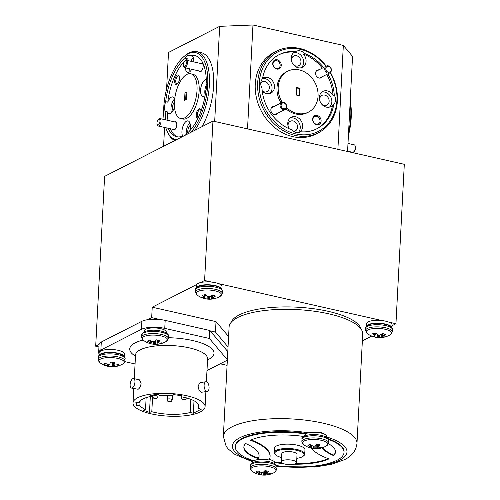 <?xml version="1.0" encoding="UTF-8"?>
<svg xmlns="http://www.w3.org/2000/svg" width="500" height="500" viewBox="0 0 500 500"><rect width="100%" height="100%" fill="white"/><g stroke="black" fill="none" stroke-linecap="round" stroke-linejoin="round"><path stroke-width="0.75" d="M347.581 151.169L352.587 152.3A3.825 1.737 -77.3 0 0 353.569 151.975A3.825 1.737 -77.3 0 0 355.019 145.562A3.825 1.737 -77.3 0 0 354.625 145.025A3.825 1.737 -77.3 0 0 354.269 144.844L347.987 143.425M355.019 145.562L355.363 146.312A3.056 1.388 102.7 0 1 354.2 151.444L353.569 151.975M159.169 124.138A3.056 1.388 -77.3 0 0 159.919 120.356A3.056 1.388 -77.3 0 0 158.356 119.425A3.056 1.388 -77.3 0 0 157.762 120.15A3.056 1.388 -77.3 0 0 157.2 124.556A3.056 1.388 -77.3 0 0 159.169 124.138M158.356 119.425L158.994 118.894A3.825 1.737 102.7 0 1 159.975 118.569A3.825 1.737 102.7 0 1 161.025 120.938A3.825 1.737 102.7 0 1 160.012 124.787A3.825 1.737 102.7 0 1 158.287 126.025A3.825 1.737 102.7 0 1 157.544 125.306L157.2 124.556M285.087 108.594A3.056 2.55 63 0 0 286.05 104.75A3.056 2.55 63 0 0 282.406 103.1A3.056 2.55 63 0 0 281.45 106.95A3.056 2.55 63 0 0 285.087 108.594M281.7 102.606A3.825 3.188 -117 0 1 286.231 104.631A3.825 3.188 -117 0 1 285.113 109.444A3.825 3.188 -117 0 1 285.05 109.475A3.825 3.188 -117 0 1 280.519 107.45A3.825 3.188 -117 0 1 281.637 102.638A3.825 3.188 -117 0 1 281.7 102.606M185.531 65.806A3.056 1.388 -77.3 0 0 186.281 62.025A3.056 1.388 -77.3 0 0 184.719 61.087A3.056 1.388 -77.3 0 0 184.125 61.819A3.056 1.388 -77.3 0 0 183.556 66.225A3.056 1.388 -77.3 0 0 185.531 65.806M184.719 61.087L185.356 60.562A3.825 1.737 102.7 0 1 186.337 60.237A3.825 1.737 102.7 0 1 187.381 62.606A3.825 1.737 102.7 0 1 186.375 66.456A3.825 1.737 102.7 0 1 184.65 67.694A3.825 1.737 102.7 0 1 183.906 66.975L183.556 66.225M329.787 72.038A3.056 2.55 63 0 0 330.75 68.194A3.056 2.55 63 0 0 327.106 66.544A3.056 2.55 63 0 0 326.15 70.394A3.056 2.55 63 0 0 329.787 72.038M326.394 66.05A3.825 3.188 -117 0 1 330.931 68.069A3.825 3.188 -117 0 1 329.812 72.888A3.825 3.188 -117 0 1 329.75 72.919A3.825 3.188 -117 0 1 325.219 70.894A3.825 3.188 -117 0 1 326.337 66.081A3.825 3.188 -117 0 1 326.394 66.05M318.65 444.55L318.725 446.606A20.775 9.969 -82.6 0 0 320.231 445.012A7.294 2.294 -177 0 0 318.612 444.538A7.294 2.294 -177 0 0 316.712 444.212A20.775 8.825 107.9 0 1 315.075 445.781L314.962 445.838A20.719 14.669 120.6 0 1 314.131 446.1L313.819 446.112A20.719 18.906 -162 0 1 312.781 445.925L312.625 445.881A20.775 16.681 -123.9 0 1 309.931 444.487A7.294 2.294 -177 0 0 308.688 444.938A7.294 2.294 -177 0 0 307.938 445.506A20.775 17.819 71 0 0 310.562 446.931L310.781 444.975M313.675 448.581A20.781 20.781 0 0 0 326.55 445.825L326.55 445.825A12.713 4 -177 0 0 321.431 440.319A12.713 4 -177 0 0 306.6 440.15A12.713 4 -177 0 0 303.619 444.625A20.781 20.781 0 0 0 311.413 448.2A20.781 20.781 0 0 0 311.537 448.225A7.294 2.294 -177 0 0 313.337 448.531A20.775 9.969 -82.6 0 0 313.675 448.581A20.775 9.969 -82.6 0 0 314.887 448.562L314.837 445.881M318.725 446.606L318.594 444.538M318.544 447.125L318.431 444.5L318.55 447.1A20.719 2.644 -89.9 0 0 318.675 446.675M317.663 444.356L317.337 448.462A20.775 17.819 71 0 0 320.112 448.256A7.294 2.294 -177 0 0 322.106 447.238A20.775 16.681 -123.9 0 1 319.4 447.413L319.275 447.394A20.719 11.738 -106.9 0 1 318.637 447.206M317.337 448.462L317.506 444.325M316.225 444.719L316.131 448.481A20.719 20.044 27.7 0 0 317.175 448.469M316.131 448.481L315.819 448.494L315.906 445.037M314.944 445.844L314.994 448.556A20.719 15.806 -72.5 0 0 315.819 448.494M311.706 445.456L311.4 447.488A20.719 1.506 99.7 0 1 311.288 447.719L311.238 447.738A20.775 8.825 107.9 0 1 309.819 447.731A7.294 2.294 -177 0 0 311.438 448.2A7.294 2.294 -177 0 0 311.537 448.225M314.319 432.287L320.319 432.225L323.587 433.8M282.387 460.731A7.606 2.394 -177 0 0 281.4 461.825A7.606 2.394 -177 0 0 287 464.444A7.606 2.394 -177 0 0 295.613 463.719A7.606 2.394 -177 0 0 296.6 462.625A7.606 2.394 -177 0 0 290.994 460.006A7.606 2.394 -177 0 0 282.387 460.731M296.6 462.625L297.031 454.394A7.606 2.394 -177 0 0 291.425 451.775A7.606 2.394 -177 0 0 282.819 452.5A7.606 2.394 -177 0 0 281.831 453.594L281.4 461.825M296.825 458.319A14.619 4.606 -177 0 0 303.125 456.244L303.781 455.712A15.288 4.812 -177 0 0 304.7 454.412A15.288 4.812 -177 0 0 304.731 454.162L304.962 449.806A15.288 4.812 -177 0 0 290.35 444.225A15.288 4.812 -177 0 0 274.456 447.956A15.288 4.812 -177 0 0 274.425 448.206L274.194 452.562A15.288 4.812 -177 0 0 274.975 454.2L275.575 454.8A14.619 4.606 -177 0 0 281.625 457.525M304.731 454.162A15.288 4.812 -177 0 0 290.119 448.575A15.288 4.812 -177 0 0 274.231 452.306A15.288 4.812 -177 0 0 274.194 452.562M303.125 456.244A14.619 4.606 -177 0 0 304 455A14.619 4.606 -177 0 0 290.444 449.444A14.619 4.606 -177 0 0 274.862 452.987A14.619 4.606 -177 0 0 275.575 454.8M261.906 475A20.781 20.781 0 0 0 274.775 472.25L274.775 472.25A12.713 4 -177 0 0 269.656 466.737A12.713 4 -177 0 0 254.831 466.569A12.713 4 -177 0 0 251.85 471.044A20.781 20.781 0 0 0 259.637 474.619A20.781 20.781 0 0 0 259.762 474.644A7.294 2.294 -177 0 0 261.562 474.95A20.775 9.969 -82.6 0 0 261.906 475A20.775 9.969 -82.6 0 0 263.119 474.981L263.069 472.306M266.881 470.969L266.956 473.025A20.775 9.969 -82.6 0 0 268.456 471.431A7.294 2.294 -177 0 0 266.844 470.962A7.294 2.294 -177 0 0 264.938 470.637A20.775 8.825 107.9 0 1 263.306 472.2L263.194 472.262A20.719 14.669 120.6 0 1 262.356 472.525L262.044 472.537A20.719 18.906 -162 0 1 261.012 472.35L260.856 472.3A20.775 16.681 -123.9 0 1 258.163 470.906A7.294 2.294 -177 0 0 256.919 471.362A7.294 2.294 -177 0 0 256.169 471.925A20.775 17.819 71 0 0 258.788 473.356L259.006 471.4M266.956 473.025L266.825 470.956M266.663 470.925L266.781 473.525A20.719 2.644 -89.9 0 0 266.9 473.1M266.781 473.525L266.663 470.919M265.894 470.775L265.569 474.888A20.775 17.819 71 0 0 268.344 474.675A7.294 2.294 -177 0 0 270.338 473.663A20.775 16.681 -123.9 0 1 267.631 473.831L267.506 473.819A20.719 11.738 -106.9 0 1 266.863 473.625M265.569 474.888L265.738 470.75M264.456 471.144L264.363 474.9A20.719 20.044 27.7 0 0 265.406 474.888M264.363 474.9L264.05 474.913L264.137 471.456M263.175 472.269L263.225 474.975A20.719 15.806 -72.5 0 0 264.05 474.913M259.131 471.463L258.913 473.419A20.719 12.875 84.6 0 0 259.544 473.812L259.931 471.875L259.631 473.9A20.719 1.506 99.7 0 1 259.519 474.137L259.469 474.162A20.775 8.825 107.9 0 1 258.044 474.156A7.294 2.294 -177 0 0 259.662 474.625A7.294 2.294 -177 0 0 259.762 474.644M166.031 341.569A12.713 4 -177 0 0 166.238 341.45A12.713 4 -177 0 0 160.706 335.85A12.713 4 -177 0 0 143.7 336.7A12.713 4 -177 0 0 143.312 340.25L143.312 340.25A20.781 20.781 0 0 0 151.231 343.85A7.294 2.294 -177 0 0 151.256 343.856A7.294 2.294 -177 0 0 153.169 344.169A20.775 9.625 -83 0 0 153.506 344.219A20.775 9.625 -83 0 0 154.669 344.194L154.613 341.444M143.312 340.25L141.562 337.113A13.394 4.219 -177 0 1 143.169 335.25A13.394 4.219 -177 0 1 161.3 334.4A13.394 4.219 -177 0 1 168.312 338.519L166.238 341.45A20.781 20.781 0 0 1 153.512 344.219M158.294 340.163L158.369 342.206A20.775 9.625 -83 0 0 159.825 340.6A7.294 2.294 -177 0 0 156.263 339.825A20.775 8.488 107.4 0 1 154.681 341.4L154.575 341.463A20.719 14.425 119.7 0 1 153.75 341.731L153.438 341.744A20.719 18.944 -164.7 0 1 152.406 341.562L152.244 341.519A20.775 16.863 -125.2 0 1 149.525 340.144A7.294 2.294 -177 0 0 148.312 340.6A7.294 2.294 -177 0 0 147.6 341.175A20.775 18 69.9 0 0 150.25 342.587L150.463 340.669M158.369 342.206L158.244 340.15M158.219 342.706L158.106 340.125L158.219 342.706A20.719 2.263 -90.2 0 0 158.325 342.281M157.425 339.994L157.106 344.081A20.775 18 69.9 0 0 159.906 343.856A7.294 2.294 -177 0 0 161.125 343.394A7.294 2.294 -177 0 0 161.831 342.825A20.775 16.863 -125.2 0 1 159.1 343.006L158.969 342.994A20.719 12.031 -107.5 0 1 158.312 342.806M153.387 341.737L153.169 344.169M104.456 363.4L104.125 364.406A20.775 20.013 34.8 0 0 107.137 365.525L107.256 364.094M113.925 362.438L114 364.281A20.775 3.362 -89.2 0 0 114.462 362.531A7.294 2.294 -177 0 0 110.469 362.144A20.775 2.219 100.4 0 1 109.862 363.875L109.8 363.95A20.719 9.419 108.8 0 1 109.237 364.306L108.975 364.35A20.719 18.406 150.5 0 1 107.963 364.281L107.8 364.25A20.775 18.875 -157.2 0 1 104.769 363.175A7.294 2.294 -177 0 0 104.162 363.762A7.294 2.294 -177 0 0 104.113 363.881A7.294 2.294 -177 0 0 104.125 364.406M112.263 362.225L112.244 366.788A20.775 3.362 -89.2 0 0 112.362 366.8A20.775 3.362 -89.2 0 0 112.769 366.65L112.613 362.262M108.581 364.331L108.362 365.988A20.719 5.419 93.3 0 0 108.619 366.219L108.894 364.35L108.631 366.244A20.775 2.219 100.4 0 1 108.269 366.406A20.775 2.219 100.4 0 1 108.25 366.4A7.294 2.294 -177 0 0 110.2 366.681A7.294 2.294 -177 0 0 112.244 366.788M98.2 359.581A13.394 4.219 -177 0 1 98.369 358.994A13.394 4.219 -177 0 1 113.694 356.213A13.394 4.219 -177 0 1 124.95 360.981L124.606 362.219L122.881 363.919A12.713 4 -177 0 0 124.038 362.831A12.713 4 -177 0 0 113.513 357.744A12.713 4 -177 0 0 98.969 360.375A12.713 4 -177 0 0 99.95 362.719L98.2 359.581L98.656 356.175C98.362 355.019 103.537 352.125 112.025 352.7C122.931 353.525 125.738 357.088 125.062 358.812A13.394 4.219 -177 0 0 113.806 354.044A13.394 4.219 -177 0 0 98.481 356.819A13.394 4.219 -177 0 0 98.312 357.413M114.887 364.95L114.825 366.281A20.775 20.013 34.8 0 0 117.944 365.756A7.294 2.294 -177 0 0 118.544 365.169A7.294 2.294 -177 0 0 118.619 364.644A7.294 2.294 -177 0 0 118.581 364.525A20.775 18.875 -157.2 0 1 115.487 365.006L115.331 365A20.719 16.281 -121.8 0 1 114.444 364.888L114.25 364.794A20.719 4.281 -96.4 0 1 114.006 364.363M382.95 333.644L383.006 336.019A20.775 15.244 -74.1 0 0 385.35 334.669A7.294 2.294 -177 0 0 382.706 333.575A20.775 14.1 118.6 0 1 380.269 334.888L380.119 334.931A20.719 17.931 142.2 0 1 379.119 335.081L378.794 335.062A20.719 17.062 -127.1 0 1 377.863 334.769L377.731 334.706A20.775 12.494 -108.4 0 1 375.694 333.081A7.294 2.294 -177 0 0 373.975 333.35A7.294 2.294 -177 0 0 372.631 333.769A20.775 13.631 83.4 0 0 374.556 335.419L374.85 333.188M375.462 333.106L375.106 335.081M374.744 337.05A7.294 2.294 -177 0 1 373.206 336.556A7.294 2.294 -177 0 1 372.106 335.956A20.775 14.1 118.6 0 0 374.369 336.213L374.462 336.2A20.719 7.963 106.7 0 0 374.925 336.025L374.744 337.05A20.775 15.244 -74.1 0 0 377.1 337.344L377.119 334.269M379.913 334.963L379.637 337.525A20.775 13.631 83.4 0 0 381.656 337.556A20.775 13.631 83.4 0 0 381.756 337.55A7.294 2.294 -177 0 0 382 337.525A20.781 20.781 0 0 0 390.25 334.769A12.713 4 -177 0 0 386.662 329.656A12.713 4 -177 0 0 370.594 329.025A12.713 4 -177 0 0 367.325 333.569L365.569 330.431L365.681 328.263C365.106 326.812 366.906 325.425 371.094 324.106C376.706 323.069 382.219 323.369 387.631 325.012C392.825 327.188 391.981 328.006 392.438 329.663A13.394 4.219 -177 0 0 389.194 326.681A13.394 4.219 -177 0 0 370.331 325.35A13.394 4.219 -177 0 0 365.681 328.263M383.006 336.019L382.85 333.612M382.312 333.819L382.431 336.456A20.719 9.1 -83.6 0 0 382.9 336.081M382 337.525A7.294 2.294 -177 0 0 383.475 337.281A7.294 2.294 -177 0 0 384.825 336.856A20.775 12.494 -108.4 0 1 382.812 336.806L382.731 336.788A20.719 5.863 -98.2 0 1 382.413 336.556M212.869 295.206L212.919 297.581A20.775 15.244 -74.1 0 0 215.263 296.231A7.294 2.294 -177 0 0 212.619 295.138A20.775 14.1 118.6 0 1 210.181 296.45L210.031 296.494A20.719 17.931 142.2 0 1 209.031 296.644L208.706 296.625A20.719 17.062 -127.1 0 1 207.775 296.331L207.644 296.269A20.775 12.494 -108.4 0 1 205.606 294.644A7.294 2.294 -177 0 0 203.888 294.913A7.294 2.294 -177 0 0 202.544 295.331A20.775 13.631 83.4 0 0 204.469 296.981L204.762 294.75M205.375 294.669L205.019 296.644M204.656 298.612A7.294 2.294 -177 0 1 203.119 298.119A7.294 2.294 -177 0 1 202.019 297.519A20.775 14.1 118.6 0 0 204.281 297.775L204.375 297.762A20.719 7.963 106.7 0 0 204.838 297.587L204.656 298.612A20.775 15.244 -74.1 0 0 207.013 298.906L207.031 295.831M209.825 296.525L209.55 299.088A20.775 13.631 83.4 0 0 211.575 299.119A20.775 13.631 83.4 0 0 211.669 299.113A7.294 2.294 -177 0 0 211.912 299.088A20.781 20.781 0 0 0 220.162 296.331A12.713 4 -177 0 0 216.575 291.219A12.713 4 -177 0 0 200.506 290.587A12.713 4 -177 0 0 197.237 295.131L195.481 291.994L195.594 289.825C195.019 288.375 196.819 286.988 201.006 285.669C206.619 284.631 212.131 284.931 217.544 286.575C222.738 288.75 221.894 289.569 222.35 291.225A13.394 4.219 -177 0 0 219.106 288.244A13.394 4.219 -177 0 0 200.244 286.913A13.394 4.219 -177 0 0 195.594 289.825M212.919 297.581L212.763 295.175M212.225 295.381L212.344 298.019A20.719 9.1 -83.6 0 0 212.812 297.644M211.912 299.088A7.294 2.294 -177 0 0 213.394 298.844A7.294 2.294 -177 0 0 214.737 298.419A20.775 12.494 -108.4 0 1 212.725 298.369L212.644 298.35A20.719 5.863 -98.2 0 1 212.325 298.119M204.112 385.156A4.894 2.419 82.1 0 0 207.262 391.45A4.894 2.419 82.1 0 0 209.069 388.05A4.894 2.419 82.1 0 0 205.919 381.756A4.894 2.419 82.1 0 0 204.112 385.156M205.919 381.756L200.094 382.562L198.038 386L199.106 390.425L201.438 392.256L207.262 391.45M130.125 384.531A4.894 2.219 -77.3 0 0 131.456 388.075A4.894 2.219 -77.3 0 0 134.944 382.075A4.894 2.219 -77.3 0 0 133.613 378.531A4.894 2.219 -77.3 0 0 130.125 384.531M131.456 388.075L138.138 389.263C139.713 388.263 140.694 386.331 141.081 383.462L139.5 379.856L133.613 378.531M137.694 397.725A36.081 11.363 -177 0 0 133.019 402.919A36.081 11.363 -177 0 0 159.588 415.344A36.081 11.363 -177 0 0 200.413 411.9A36.081 11.363 -177 0 0 205.087 406.7A36.081 11.363 -177 0 0 178.525 394.281A36.081 11.363 -177 0 0 137.694 397.725M325.913 66.294A44.644 37.212 63 0 0 284.488 49.387A44.644 37.212 63 0 0 259.319 82.869A44.644 37.212 63 0 0 295.906 133.956A44.644 37.212 63 0 0 336.925 100.406A44.644 37.212 63 0 0 330.163 72.675M330.431 72.45A45.869 38.231 -117 0 1 337.388 100.956A45.869 38.231 -117 0 1 318.369 132.806A45.869 38.231 -117 0 1 277.019 126.287A45.869 38.231 -117 0 1 257.656 82.938A45.869 38.231 -117 0 1 276.669 51.094A45.869 38.231 -117 0 1 326.244 66.125M191.006 132.275A44.644 20.269 -77.3 0 0 207.706 84.95A44.644 20.269 -77.3 0 0 184.125 56.413A44.644 20.269 -77.3 0 0 163.762 107.375A44.644 20.269 -77.3 0 0 164.1 119.5M165.806 127.719A44.644 20.269 -77.3 0 0 167.194 131.356A44.644 20.269 -77.3 0 0 176.281 139.787M184.125 56.413L185.144 55.569A45.869 20.825 102.7 0 1 196.906 51.662A45.869 20.825 102.7 0 1 209.369 84.881A45.869 20.825 102.7 0 1 194.656 130.412M174.844 140.525A45.869 20.825 102.7 0 1 167.744 132.562L167.194 131.356M321.463 103.844A5.444 4.537 63 0 0 326.881 105.087A5.444 4.537 63 0 0 329.137 101.312A5.444 4.537 63 0 0 326.844 96.163A5.444 4.537 63 0 0 321.938 95.394A5.444 4.537 63 0 0 319.681 99.169A5.444 4.537 63 0 0 319.762 100.512M293.569 131.356A5.444 4.537 63 0 0 295.275 130.938A5.444 4.537 63 0 0 297.531 127.156A5.444 4.537 63 0 0 295.238 122.013A5.444 4.537 63 0 0 290.325 121.244A5.444 4.537 63 0 0 288.069 125.019A5.444 4.537 63 0 0 288.156 126.363M262.213 90.831A5.444 4.537 63 0 0 267.087 91.575A5.444 4.537 63 0 0 269.344 87.794A5.444 4.537 63 0 0 267.044 82.65A5.444 4.537 63 0 0 262.137 81.881A5.444 4.537 63 0 0 260.794 83.019M293.275 64.481A5.444 4.537 63 0 0 298.694 65.725A5.444 4.537 63 0 0 300.95 61.944A5.444 4.537 63 0 0 298.65 56.8A5.444 4.537 63 0 0 293.744 56.031A5.444 4.537 63 0 0 291.488 59.806A5.444 4.537 63 0 0 291.575 61.15M190.344 125.256A5.444 2.469 -77.3 0 0 187.725 131.575A5.444 2.469 -77.3 0 0 187.738 132.75M174.444 101.925A22.938 10.412 -77.3 0 0 180.675 118.531A22.938 10.412 -77.3 0 0 197.019 90.4A22.938 10.412 -77.3 0 0 190.787 73.794A22.938 10.412 -77.3 0 0 174.444 101.925A5.444 2.469 -77.3 0 0 172.5 107.613A5.444 2.469 -77.3 0 0 173 110.694M193.762 60.044A5.444 2.469 -77.3 0 0 192.469 61.619M318.962 69.844A4.281 3.569 63 0 0 315.55 73.138A4.281 3.569 63 0 0 318.144 77.7A4.281 3.569 63 0 0 322.438 76.65M274.262 106.4A4.281 3.569 63 0 0 270.85 109.694A4.281 3.569 63 0 0 273.45 114.262A4.281 3.569 63 0 0 277.738 113.206M199.344 71.013A4.281 1.944 -77.3 0 0 201.194 71.287A4.281 1.944 -77.3 0 0 203.144 66.4A4.281 1.944 -77.3 0 0 202.819 64.1A4.281 1.944 -77.3 0 0 201.025 63.556M172.981 129.344A4.281 1.944 -77.3 0 0 174.831 129.619A4.281 1.944 -77.3 0 0 176.788 124.731A4.281 1.944 -77.3 0 0 176.456 122.431A4.281 1.944 -77.3 0 0 174.669 121.888M321.106 121.05A4.894 4.075 63 0 0 317.094 115.45A4.894 4.075 63 0 0 312.6 119.125A4.894 4.075 63 0 0 316.606 124.725A4.894 4.075 63 0 0 321.106 121.05M320.019 121.094A4.1 3.413 63 0 0 318.294 117.219A4.1 3.413 63 0 0 314.6 116.638A4.1 3.413 63 0 0 312.9 119.481A4.1 3.413 63 0 0 314.631 123.356A4.1 3.413 63 0 0 318.325 123.938A4.1 3.413 63 0 0 320.019 121.094M281.238 65.381A4.894 4.075 63 0 0 277.231 59.781A4.894 4.075 63 0 0 272.731 63.463A4.894 4.075 63 0 0 276.744 69.056A4.894 4.075 63 0 0 281.238 65.381M280.156 65.425A4.1 3.413 63 0 0 278.425 61.55A4.1 3.413 63 0 0 274.731 60.969A4.1 3.413 63 0 0 273.031 63.819A4.1 3.413 63 0 0 274.762 67.688A4.1 3.413 63 0 0 278.456 68.269A4.1 3.413 63 0 0 280.156 65.425M201 111.094A4.894 2.219 -77.3 0 0 200.656 109.731A4.894 2.219 -77.3 0 0 198.056 109.619A4.894 2.219 -77.3 0 0 196.213 114.819A4.894 2.219 -77.3 0 0 197.938 118.375M200.825 110.181A4.1 1.863 -77.3 0 0 200.219 109.75A4.1 1.863 -77.3 0 0 197.294 114.775A4.1 1.863 -77.3 0 0 198.263 117.694M179.506 78.469A4.894 2.219 -77.3 0 0 179.125 75.838A4.894 2.219 -77.3 0 0 176.525 75.725A4.894 2.219 -77.3 0 0 174.688 80.925A4.894 2.219 -77.3 0 0 177.269 84.05A4.894 2.219 -77.3 0 0 179.506 78.469M179.294 76.287A4.1 1.863 -77.3 0 0 178.688 75.856A4.1 1.863 -77.3 0 0 175.769 80.881A4.1 1.863 -77.3 0 0 176.881 83.85A4.1 1.863 -77.3 0 0 177.613 83.719M300.094 131.975L300.512 131.762A41.588 34.663 63 0 0 317.025 128.681A41.588 34.663 63 0 0 333.738 104.588A8.562 7.138 63 0 0 335.462 100.081A8.562 7.138 63 0 0 334.244 94.906L333.044 95.519A8.562 7.138 63 0 0 322.925 91.388A8.562 7.138 63 0 0 319.375 97.331A8.562 7.138 63 0 0 322.987 105.425A8.562 7.138 63 0 0 330.706 106.638A8.562 7.138 63 0 0 332.537 105.2A41.588 34.663 63 0 1 316.419 128.981M329.438 107.112A8.562 7.138 63 0 0 331.85 101.925A8.562 7.138 63 0 0 321.794 92.137M299.688 132.144A8.562 7.138 63 0 0 302.65 126.544A8.562 7.138 63 0 0 299.037 118.45A8.562 7.138 63 0 0 291.319 117.238A8.562 7.138 63 0 0 287.769 123.181A8.562 7.138 63 0 0 289.237 128.794M298.337 132.481A8.562 7.138 63 0 0 300.244 127.769A8.562 7.138 63 0 0 290.181 117.987M323.581 67.481A41.588 34.663 63 0 0 304.613 53.525L303.406 54.138A8.562 7.138 63 0 1 306.069 61.331A8.562 7.138 63 0 1 302.519 67.275A8.562 7.138 63 0 1 294.8 66.056A8.562 7.138 63 0 1 291.188 57.969A8.562 7.138 63 0 1 294.531 52.131L295.731 51.519A41.588 34.663 63 0 0 279.219 54.6A41.588 34.663 63 0 0 262.506 78.694A8.562 7.138 63 0 0 260.781 83.2A8.562 7.138 63 0 0 262 88.375A41.588 34.663 63 0 0 291.631 129.756A8.562 7.138 63 0 0 300.306 131.875A8.562 7.138 63 0 0 300.512 131.762M262.231 91A8.562 7.138 63 0 0 270.912 93.125A8.562 7.138 63 0 0 274.462 87.181A8.562 7.138 63 0 0 270.85 79.088A8.562 7.138 63 0 0 263.131 77.869A8.562 7.138 63 0 0 262.6 78.181M269.637 93.6A8.562 7.138 63 0 0 272.056 88.406A8.562 7.138 63 0 0 262.538 78.513M304.613 53.525A8.562 7.138 63 0 0 295.938 51.406A8.562 7.138 63 0 0 295.731 51.519M301.244 67.75A8.562 7.138 63 0 0 303.663 62.556A8.562 7.138 63 0 0 293.6 52.775M189.781 130.762A8.562 3.887 -77.3 0 0 190.362 127.1A8.562 3.887 -77.3 0 0 188.038 120.9A8.562 3.887 -77.3 0 0 181.938 131.4A8.562 3.887 -77.3 0 0 182.831 136.444M189.838 122.812A8.562 3.887 -77.3 0 0 186.188 132.363A8.562 3.887 -77.3 0 0 186.194 134.006A41.588 18.881 -77.3 0 0 205.794 90.638A8.562 3.887 -77.3 0 0 206.875 85.369A8.562 3.887 -77.3 0 0 206.3 80.956A41.588 18.881 -77.3 0 0 194.9 55.6A41.588 18.881 -77.3 0 0 190.3 55.763A8.562 3.887 -77.3 0 0 189.331 55.206A8.562 3.887 -77.3 0 0 185.269 58.325A41.588 18.881 -77.3 0 0 165.675 101.688A8.562 3.887 -77.3 0 0 164.587 106.956A8.562 3.887 -77.3 0 0 165.169 111.369A41.588 18.881 -77.3 0 0 165.863 119.9M165.675 101.688L167.8 102.169A8.562 3.887 -77.3 0 1 172.812 96.931A8.562 3.887 -77.3 0 1 174.688 99.05M174.619 98.85A8.562 3.887 -77.3 0 0 170.969 108.394A8.562 3.887 -77.3 0 0 171.494 112.681M185.269 58.325L187.394 58.806A8.562 3.887 -77.3 0 0 186.675 60.312M190.3 55.763L192.425 56.238A8.562 3.887 -77.3 0 1 193.781 61.887A8.562 3.887 -77.3 0 1 193.781 61.919M193.256 57.6A8.562 3.887 -77.3 0 0 190.931 61.275M206.269 79.606A8.562 3.887 -77.3 0 0 200.575 90.15A8.562 3.887 -77.3 0 0 202.9 96.356A8.562 3.887 -77.3 0 0 205.081 95.638M206.875 83.725A8.562 3.887 -77.3 0 0 204.825 91.112A8.562 3.887 -77.3 0 0 205.194 94.938M180.675 118.531L182.806 119.012A22.938 10.412 -77.3 0 0 199.144 90.881A22.938 10.412 -77.3 0 0 192.913 74.275L190.787 73.794M286.55 107.644A22.938 19.112 63 0 0 308.55 112.069A22.938 19.112 63 0 0 318.056 96.144A22.938 19.112 63 0 0 308.375 74.469A22.938 19.112 63 0 0 287.7 71.213L286.494 71.825A22.938 19.112 63 0 0 276.988 87.75A22.938 19.112 63 0 0 281.025 102.95M285.931 108.8A22.938 19.112 63 0 0 307.344 112.681L308.55 112.069M287.7 71.213A22.938 19.112 63 0 0 278.188 87.137A22.938 19.112 63 0 0 282.275 102.406M276.669 51.094L274.262 52.319A45.869 38.231 63 0 0 255.25 84.169A45.869 38.231 63 0 0 274.613 127.519A45.869 38.231 63 0 0 315.963 134.031L318.369 132.806M201.938 126.694A45.869 20.825 -77.3 0 0 213.625 85.844A45.869 20.825 -77.3 0 0 201.156 52.625L196.906 51.662M350.206 101.081A44.644 20.269 102.7 0 1 351.219 117.381A44.644 20.269 102.7 0 1 348.4 135.631M348.55 132.681A45.869 20.825 -77.3 0 0 350.756 116.831A45.869 20.825 -77.3 0 0 350.138 102.425M231.194 322.306A65.369 20.587 3 0 1 239.237 314.906A65.369 20.587 3 0 1 310.069 308.275A65.369 20.587 3 0 1 361.112 329.119M237.744 317.5A66.906 21.075 -177 0 0 229.081 327.137L223.35 436.463A66.906 21.075 3 0 1 232.019 426.825A66.906 21.075 3 0 1 307.725 420.438A66.906 21.075 3 0 1 356.981 443.469L362.713 334.144A66.906 21.075 -177 0 0 313.456 311.112A66.906 21.075 -177 0 0 237.744 317.5M276.644 465.637A54.431 17.144 -177 0 0 336.969 460.281A54.431 17.144 -177 0 0 344.019 452.438A54.431 17.144 -177 0 0 328.506 439.412M344.019 452.438L344.05 451.856A54.431 17.144 -177 0 0 328.088 438.669M282.113 462.919A45.869 14.444 -177 0 1 274.519 461.938A11.006 3.469 -177 0 0 274.444 461.844L274.262 461.856M295.775 463.631A45.869 14.444 -177 0 0 328.212 458.656M304.538 436.119L304.556 435.8A11.006 3.469 -177 0 1 304.9 435.006L305.8 433.963A54.431 17.144 -177 0 0 235.306 446.737A54.431 17.144 -177 0 0 253.444 460.681L255.944 459.994A11.006 3.469 3 0 1 269.088 460.012A68.806 21.669 -177 0 0 270.069 456.744L270.1 456.163A68.806 21.669 -177 0 0 251.137 439.944M274.188 463.363L274.275 461.65A11.006 3.469 -177 0 0 269.356 459.487M253.356 460.65A11.006 3.469 -177 0 0 252.95 461.156A11.006 3.469 -177 0 0 252.812 461.644L252.769 462.537M305.8 433.963L305.831 433.381A54.431 17.144 -177 0 0 235.338 446.163L235.306 446.737M326.525 437.269L326.569 436.375A11.006 3.469 -177 0 0 320.3 432.887A11.006 3.469 -177 0 0 308.494 432.806A11.006 3.469 -177 0 0 305.812 433.744M321.975 447.825A57.794 18.2 -177 0 0 333.706 455.65A45.869 14.444 -177 0 0 335.469 451.987A45.869 14.444 -177 0 0 328.45 443.725M274.519 461.938L274.488 462.519A45.869 14.444 -177 0 0 283.531 463.631M294.288 464.2A45.869 14.444 -177 0 0 328.894 458.906A68.806 21.669 -177 0 1 311.312 448.175M274.488 462.519A11.006 3.469 3 0 1 274.769 463.375L274.75 463.694M270.069 456.744A68.806 21.669 -177 0 0 250.431 440.269A45.869 14.444 -177 0 1 303.85 436.506M245.619 443.531A45.869 14.444 -177 0 0 243.856 447.188A45.869 14.444 -177 0 0 258.375 458.675A57.794 18.2 -177 0 0 259.075 456.169A57.794 18.2 -177 0 0 245.619 443.531M322.369 447.706A57.794 18.2 -177 0 0 333.738 455.069A45.869 14.444 -177 0 0 335.475 451.7M243.881 446.9A45.869 14.444 -177 0 0 258.406 458.1A57.794 18.2 -177 0 0 259.081 455.875M333.706 455.65L333.738 455.069M258.375 458.675L258.406 458.1M124.606 357.05L124.756 354.219A12.844 4.044 -177 0 0 112.137 349.506A12.844 4.044 -177 0 0 99.1 352.875L98.956 355.706M166.219 332.9L166.262 332A11.006 3.469 -177 0 0 155.45 327.962A11.006 3.469 -177 0 0 144.275 330.85L144.231 331.744M206.981 370.55L227.35 360.156M227.369 359.8L209.406 338.475L164.756 328.381A17.125 5.394 -177 0 0 141.45 329.319L100.875 350.025A17.125 5.394 -177 0 0 98.656 352.494A17.125 5.394 -177 0 0 99.056 353.762M124.838 361.65L135.062 363.956M381.912 320.55A12.844 4.044 -177 0 0 366.475 323.719L366.325 326.55A12.844 4.044 -177 0 1 379.356 323.25A12.844 4.044 -177 0 1 391.975 327.894L392.125 325.069A12.844 4.044 -177 0 0 388.725 322.094A12.844 4.044 -177 0 0 381.912 320.55L218.637 283.65A12.844 4.044 -177 0 0 211.825 282.113A12.844 4.044 -177 0 0 200.506 282.569A12.844 4.044 -177 0 0 196.656 284.538L152.225 307.213L151.681 317.644L147.7 319.675A17.125 5.394 -177 0 1 160.113 319.55L151.681 317.644M392.094 325.694L395.95 323.725L388.725 322.094M211.825 282.113L204.6 280.481L200.506 282.569M98.656 352.494L99.075 344.494A17.125 5.394 -177 0 0 99.075 344.494L95.694 346.213L98.944 346.95M334.244 94.906A41.588 34.663 63 0 0 327.906 73.863M333.044 95.519A41.588 34.663 63 0 0 326.7 74.475M322.375 68.1A41.588 34.663 63 0 0 303.406 54.138M333.738 104.588L332.537 105.2M167.987 120.375A41.588 18.881 -77.3 0 1 167.294 111.85L165.169 111.369M170.281 128.731A41.588 18.881 -77.3 0 0 177.644 136.9M168.156 128.25A41.588 18.881 -77.3 0 0 176.569 136.725A41.588 18.881 -77.3 0 0 181.169 136.562L182.162 136.788M187.394 58.806A41.588 18.881 -77.3 0 0 184.869 60.963M184.363 61.469A41.588 18.881 -77.3 0 0 167.8 102.169M184.95 92.894L184.556 100.431L186.513 99.431L186.906 91.894L184.95 92.894L186.012 93.131L186.869 92.7M296.594 87.481L296.2 95.019L299.65 95.8L300.05 88.263L296.594 87.481M337.887 149.306L343.331 45.419L352.55 56.369L347.569 151.494M343.331 45.419L252.969 25L247.525 128.887M214.688 121.463L219.669 26.337L168.5 52.456L166.581 89.125M164.569 127.444L163.588 146.269M219.669 26.337L252.969 25M181.169 136.562A8.562 3.887 -77.3 0 0 181.762 136.994M185.519 135.075A8.562 3.887 -77.3 0 0 186.2 134M296.569 87.919L299.444 88.569L300.05 88.263M299.444 88.569L299.075 95.669M185.662 99.862L186.012 93.131M294.531 52.131A41.588 34.663 63 0 0 278.619 54.913M195.95 55.906A41.588 18.881 -77.3 0 0 192.425 56.238M185.356 67.85A8.562 3.887 -77.3 0 0 187.681 72.387A8.562 3.887 -77.3 0 0 191.725 69.294M167.294 111.85A8.562 3.887 -77.3 0 0 169.044 113.637A8.562 3.887 -77.3 0 0 174.506 107M189.613 68.812A8.562 3.887 -77.3 0 0 190.131 71.431M395.95 323.725L404.306 164.319L212.956 121.075L204.6 280.481M362.356 340.869L371.75 336.075M220.212 363.8L227.075 365.35M212.956 121.075L104.6 176.375L95.694 346.213M228.038 346.987L215.463 332.056L210.15 330.856L227.8 351.594M215.463 332.056L216.012 321.625L152.225 307.213M216.012 321.625L228.588 336.556M160.113 319.55A17.125 5.394 3 0 1 165.181 320.381L164.756 328.381M209.406 338.475L209.825 330.475L165.181 320.381M209.825 330.475L210.15 330.856M181.219 395.644L181.163 396.737L182.062 395.756L173.706 394.631L172.8 395.613A29.969 9.438 -177 0 0 159.731 395.387L158.231 394.369L150.469 395.219L151.969 396.244A29.969 9.438 -177 0 0 139.194 402.769L135.831 402.688L136.512 405.45L139.869 405.525A29.969 9.438 -177 0 0 145.519 409.538L143.194 410.2L149.488 412.381L151.806 411.719A29.969 9.438 -177 0 0 190.162 412.506L193.363 413.231L201.306 409.175L198.113 408.45A29.969 9.438 -177 0 0 198.981 406.381A29.969 9.438 -177 0 0 181.163 396.737M198.113 408.45L198.331 404.225M151.969 396.244L152.031 395.05M146.137 397.65L145.519 409.538M139.869 405.525L140.106 401.044M141.45 329.319L141.869 321.319L101.294 342.025L100.875 350.025M141.869 321.319A17.125 5.394 3 0 1 147.7 319.675M99.075 344.487A17.125 5.394 3 0 1 101.294 342.025M190.856 399.363L190.162 412.506M151.806 411.719L152.681 394.975M150.312 396.556L149.488 412.381M136.656 402.706L136.512 405.45M194.013 400.769L193.363 413.231M196.656 284.538A12.844 4.044 -177 0 0 196.388 285.281L196.238 288.113A12.844 4.044 -177 0 1 209.269 284.812A12.844 4.044 -177 0 1 221.887 289.456L222.037 286.631A12.844 4.044 -177 0 0 218.637 283.65M209.55 299.088L209.688 296.55M208.612 296.594L208.475 298.981A20.719 18.2 68.3 0 0 209.419 299.075M208.475 298.981L208.15 298.962L208.294 296.5M207.175 295.938L207.156 298.913A20.719 19.069 -53.9 0 0 208.15 298.962M204.856 294.731L204.544 297.056A20.719 7 91.8 0 0 204.856 297.488L205.287 294.675M211.513 295.788L211.669 299.113M379.637 337.525L379.775 334.988M378.7 335.031L378.562 337.419A20.719 18.2 68.3 0 0 379.506 337.512M378.562 337.419L378.237 337.4L378.381 334.938M377.262 334.375L377.244 337.35A20.719 19.069 -53.9 0 0 378.237 337.4M374.944 333.169L374.631 335.494A20.719 7 91.8 0 0 374.944 335.925L375.375 333.113M381.6 334.225L381.756 337.55M114.825 366.281L114.725 364.931M113.612 362.388L113.637 366.431A20.719 19.544 -45.1 0 0 114.656 366.3M113.637 366.431L113.35 362.35M112.669 362.269L112.825 366.631A20.719 10.556 -81.8 0 0 113.375 366.481M108.362 365.988L108.375 364.319M107.413 364.137L107.287 365.581A20.719 17.419 72.8 0 0 108.169 365.9M117.744 364.7L117.944 365.756M150.588 340.737L150.25 342.587M150.375 342.65A20.719 13.169 84.1 0 0 151.025 343.044L151.312 341.094M151.119 343.144L151.119 343.144A20.719 1.125 99.3 0 1 151.025 343.369L150.981 343.387A20.775 8.488 107.4 0 1 149.613 343.394A7.294 2.294 -177 0 0 151.231 343.85M154.719 341.369L154.669 344.194M154.775 344.181A20.719 15.562 -73.2 0 0 155.588 344.119L155.669 340.469M155.988 340.131L155.588 344.119M155.894 344.106A20.719 20.081 23.5 0 0 156.944 344.081L157.262 339.963M159.8 343.006L159.906 343.856M124.6 357.044A12.844 4.044 -177 0 0 111.988 352.406A12.844 4.044 -177 0 0 98.956 355.7M259.631 473.919L259.837 471.831M261.8 472.494L261.562 474.95M268.238 473.831L268.344 474.675M310.9 445.044L310.681 447A20.719 12.875 84.6 0 0 311.312 447.394L311.606 445.406M313.569 446.075L313.337 448.531M320.006 447.413L320.112 448.256M274.363 463.456L274.444 461.844M328.731 440.719A13.394 4.219 -177 0 0 321.95 436.656A13.394 4.219 -177 0 0 303.719 437.388A13.394 4.219 -177 0 0 301.981 439.319C301.462 437.856 303.219 436.481 307.25 435.194C311.7 434.281 316.444 434.344 321.469 435.381C326.637 436.731 329.056 438.512 328.731 440.719L328.619 442.887A13.394 4.219 -177 0 0 321.831 438.825A13.394 4.219 -177 0 0 303.6 439.556A13.394 4.219 -177 0 0 301.869 441.488L303.619 444.625M251.944 463.806A13.394 4.219 -177 0 0 250.212 465.737C249.688 464.281 251.444 462.906 255.475 461.619C259.931 460.7 264.675 460.763 269.7 461.8C274.862 463.15 277.288 464.931 276.962 467.137A13.394 4.219 -177 0 0 270.175 463.075A13.394 4.219 -177 0 0 251.944 463.806M274.775 472.25L276.85 469.312A13.394 4.219 -177 0 0 270.062 465.244A13.394 4.219 -177 0 0 251.831 465.981A13.394 4.219 -177 0 0 250.094 467.906L250.212 465.737M143.281 333.081A13.394 4.219 -177 0 0 141.675 334.944L143.994 331.869C149.644 329.681 156.194 329.625 163.644 331.706C167.481 333.4 169.075 334.95 168.425 336.344A13.394 4.219 -177 0 0 161.412 332.231A13.394 4.219 -177 0 0 143.281 333.081M392.438 329.663L392.319 331.831A13.394 4.219 -177 0 0 389.081 328.856A13.394 4.219 -177 0 0 370.219 327.519A13.394 4.219 -177 0 0 365.569 330.431M222.35 291.225L222.231 293.394A13.394 4.219 -177 0 0 218.994 290.419A13.394 4.219 -177 0 0 200.131 289.081A13.394 4.219 -177 0 0 195.481 291.994M207.775 358.144L207.6 358.819A36.081 11.363 -177 0 0 181.038 346.4A36.081 11.363 -177 0 0 140.206 349.844A36.081 11.363 -177 0 0 135.531 355.044L135.425 354.356M135.475 356.125A42.2 13.294 3 0 1 135.194 342.844A42.2 13.294 3 0 1 143.069 340.056M168.356 337.706A42.2 13.294 3 0 1 207.362 345.631A42.2 13.294 3 0 1 208.544 359.419A42.2 13.294 3 0 1 207.544 359.906M157.95 396.6L156.856 398.244C154.412 398.4 153.256 399.019 152.819 396.325A2.569 0.806 3 0 1 153.15 395.956A2.569 0.806 3 0 1 156.056 395.712A2.569 0.806 3 0 1 157.95 396.6L158.062 394.387M154.656 398.056L155.931 398.344L154.656 398.056M172.3 399.837L171.206 401.481C168.762 401.644 167.606 402.262 167.169 399.569A2.569 0.806 3 0 1 167.5 399.2A2.569 0.806 3 0 1 170.406 398.956A2.569 0.806 3 0 1 172.3 399.837L172.525 395.588M169.006 401.3L170.281 401.587L169.006 401.3M186.513 397.869L185.419 399.513C182.975 399.675 181.819 400.294 181.381 397.6A2.569 0.806 3 0 1 181.713 397.231A2.569 0.806 3 0 1 182.494 397M183.219 399.331L184.494 399.619L183.219 399.331M276.806 466.025A57.369 18.069 -177 0 0 339.55 460.275A57.369 18.069 -177 0 0 326.544 436.894M308.494 432.806A57.369 18.069 -177 0 0 239.838 437.744A57.369 18.069 -177 0 0 252.95 461.156M212.319 298.044L212.194 295.4L212.3 298.081M382.406 336.481L382.281 333.837M108.906 364.35L108.631 366.231M151.412 341.144L151.119 343.131L151.412 341.144M311.7 445.456L311.4 447.481M159.975 118.569L176.375 122.275M158.287 126.025L174.688 129.731M285.113 109.444L274.875 114.669M281.637 102.638L271.4 107.856M186.337 60.237L202.738 63.944M184.65 67.694L201.05 71.4M329.812 72.888L319.575 78.112M326.337 66.081L316.1 71.3M301.869 441.488L301.981 439.319M250.094 467.906L251.85 471.044M168.312 338.519L168.425 336.344M124.95 360.981L125.062 358.812M152.819 396.325L152.887 394.956M167.169 399.569L167.394 395.294M181.381 397.6L181.425 396.788M133.019 402.919L133.775 388.6M134.294 378.681L135.531 355.044M223.35 436.463L226.163 446.344L228.188 448.95L234.869 454.381L252.8 461.887M356.981 443.469C356.062 450.763 351.856 456.188 344.363 459.731L331.256 464.369L314.825 467.05L276.931 466.55M205.087 406.7L205.881 391.637M206.394 381.781L207.6 358.819M197.237 295.131A20.781 20.781 0 0 0 211.575 299.119M222.231 293.394L220.162 296.331M205.319 294.675L204.881 297.544M367.325 333.569A20.781 20.781 0 0 0 381.656 337.556M392.319 331.831L390.25 334.769M375.406 333.113L374.969 335.981M382.262 333.85L382.388 336.519M99.95 362.719A20.781 20.781 0 0 0 108.269 366.406M112.362 366.8A20.781 20.781 0 0 0 122.881 363.919M113.919 362.431L113.994 364.319M141.562 337.113L141.675 334.944M276.85 469.312L276.962 467.137M328.619 442.887L326.55 445.825"/></g></svg>
